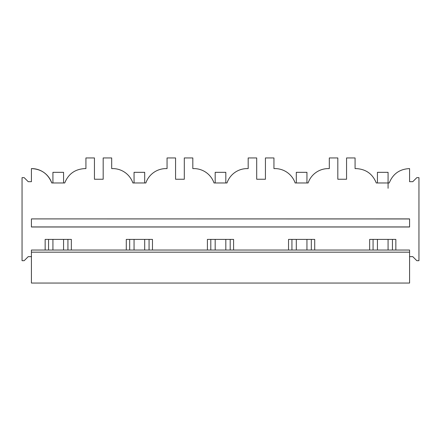 <?xml version="1.0" encoding="UTF-8"?>
<svg xmlns="http://www.w3.org/2000/svg" width="441" height="441" viewBox="0 0 441 441"><rect width="100%" height="100%" fill="white"/><g stroke="black" fill="none" stroke-linecap="round" stroke-linejoin="round"><path stroke-width="0.66" d="M31.421 256.645L28.224 256.645L24.178 260.692L22.05 260.692L22.05 177.646L24.178 177.646L28.224 181.692L31.421 181.692L31.421 168.6C41.283 169.03 48.063 173.82 51.768 182.971L64.728 182.971C68.383 173.903 75.097 169.112 84.865 168.6L85.929 168.6L85.929 157.95L94.446 157.95L94.446 179.244L103.177 179.244L103.177 157.95L111.694 157.95L111.694 168.6L112.758 168.6A21.295 21.295 180 0 1 132.895 182.971L145.855 182.971A21.295 21.295 180 0 1 165.992 168.6L167.056 168.6L167.056 157.95L175.573 157.95L175.573 179.244L184.299 179.244L184.299 157.95L192.822 157.95L192.822 168.6L193.886 168.6A21.295 21.295 180 0 1 214.023 182.971L226.977 182.971A21.295 21.295 180 0 1 247.114 168.6L248.178 168.6L248.178 157.95L256.701 157.95L256.701 179.244L265.427 179.244L265.427 157.95L273.944 157.95L273.944 168.6L275.008 168.6A21.295 21.295 180 0 1 295.145 182.971L308.105 182.971A21.295 21.295 180 0 1 328.242 168.6L329.306 168.6L329.306 157.95L337.823 157.95L337.823 179.244L346.554 179.244L346.554 157.95L355.071 157.95L355.071 168.6L356.135 168.6C365.903 169.112 372.617 173.903 376.272 182.971L389.232 182.971C392.937 173.82 399.717 169.03 409.579 168.6L409.579 181.692L412.776 181.692L416.822 177.646L418.95 177.646L418.95 260.692L416.822 260.692L412.776 256.645L409.579 256.645M71.343 250.041L71.343 239.397L45.153 239.397L45.153 250.041M126.28 250.041L126.28 239.397L152.47 239.397L152.47 250.041M207.402 250.041L207.402 239.397L233.598 239.397L233.598 250.041M288.53 250.041L288.53 239.397L314.72 239.397L314.72 250.041M395.847 250.041L395.847 239.397L369.657 239.397L369.657 250.041M31.421 218.957L31.421 226.988L409.579 226.988L409.579 218.907L31.421 218.907L409.579 218.957M31.421 252.175L31.421 250.041L409.579 250.041L409.579 283.05L31.421 283.05L31.421 252.175L409.579 252.175M388.074 188.296L388.074 172.326L377.43 172.326L377.43 182.971M31.421 226.939L409.579 226.939M392.44 250.041L392.44 239.397M373.064 250.041L373.064 239.397M31.421 168.6A21.295 21.295 0 0 1 51.768 182.971A21.295 21.295 0 0 0 31.421 168.6M48.56 250.041L48.56 239.397M67.936 250.041L67.936 239.397M129.687 250.041L129.687 239.397M149.064 250.041L149.064 239.397M210.809 250.041L210.809 239.397M230.191 250.041L230.191 239.397M291.936 250.041L291.936 239.397M311.313 250.041L311.313 239.397M63.57 182.971L63.57 172.326L52.926 172.326L52.926 182.971M63.57 239.397L63.57 250.041M52.926 239.397L52.926 250.041M144.698 182.971L144.698 172.326L134.053 172.326L134.053 182.971M144.698 239.397L144.698 250.041M134.053 239.397L134.053 250.041M225.825 182.971L225.825 172.326L215.175 172.326L215.175 182.971M225.825 239.397L225.825 250.041M215.175 239.397L215.175 250.041M306.947 182.971L306.947 172.326L296.302 172.326L296.302 182.971M306.947 239.397L306.947 250.041M296.302 239.397L296.302 250.041M388.074 239.397L388.074 250.041M377.43 239.397L377.43 250.041"/></g></svg>
